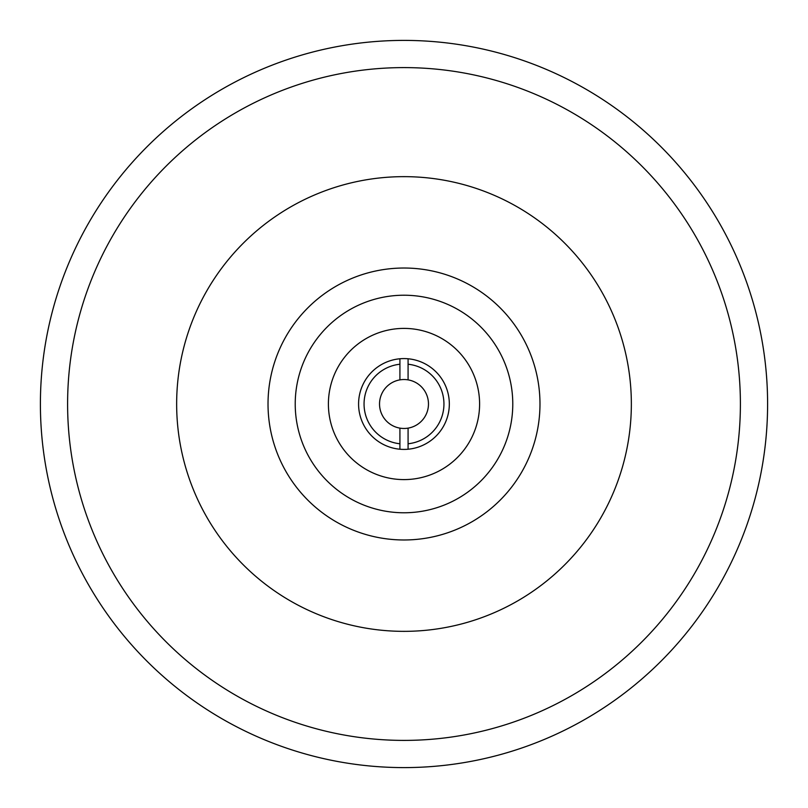 <?xml version="1.0" encoding="UTF-8"?>
<svg xmlns="http://www.w3.org/2000/svg" width="808" height="808" viewBox="0 0 808 808"><rect width="100%" height="100%" fill="white"/><g stroke="black" fill="none" stroke-linecap="round" stroke-linejoin="round"><path stroke-width="1.21" d="M67.599 404A336.401 336.401 0 0 1 404 67.599A336.401 336.401 0 0 1 740.401 404A336.401 336.401 0 0 1 404 740.401A336.401 336.401 0 0 1 67.599 404M176.649 404A227.351 227.351 0 0 0 404 631.351A227.351 227.351 0 0 0 631.351 404A227.351 227.351 0 0 0 404 176.649A227.351 227.351 0 0 0 176.649 404M408.08 449.228L408.08 443.764A39.976 39.976 0 0 0 408.08 364.236L408.08 358.772A45.42 45.42 0 0 1 408.08 449.228A45.42 45.42 0 0 1 358.58 404A45.42 45.42 0 0 1 408.08 358.772M479.599 404A75.599 75.599 0 0 0 404 328.401A75.599 75.599 0 0 0 328.401 404A75.599 75.599 0 0 0 404 479.599A75.599 75.599 0 0 0 479.599 404M268.024 404A135.976 135.976 0 0 0 404 539.976A135.976 135.976 0 0 0 539.976 404A135.976 135.976 0 0 0 404 268.024A135.976 135.976 0 0 0 268.024 404M295.223 404A108.777 108.777 0 0 0 404 512.777A108.777 108.777 0 0 0 512.777 404A108.777 108.777 0 0 0 404 295.223A108.777 108.777 0 0 0 295.223 404M40.4 404A363.6 363.6 0 0 0 404 767.6A363.6 363.6 0 0 0 767.6 404A363.6 363.6 0 0 0 404 40.4A363.6 363.6 0 0 0 40.4 404M399.92 379.871A24.472 24.472 0 0 0 399.92 428.129A24.472 24.472 0 0 0 428.472 404A24.472 24.472 0 0 0 399.92 379.871L399.92 364.236A39.976 39.976 0 0 0 399.92 443.764L399.92 449.228M399.92 428.129L399.92 443.764M408.08 443.764L408.08 428.129M408.08 379.871L408.08 364.236M399.92 358.772L399.92 364.236"/></g></svg>
